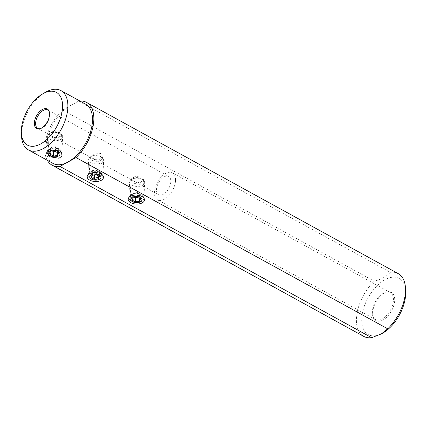 <?xml version="1.0" encoding="UTF-8"?>
<svg xmlns="http://www.w3.org/2000/svg" width="427" height="427" viewBox="0 0 427 427"><rect width="100%" height="100%" fill="white"/><g stroke="black" fill="none" stroke-linecap="round" stroke-linejoin="round"><path stroke-width="0.32" stroke-dasharray="2.13 1.6" d="M49.164 111.426A10.44 5.823 -61.2 0 1 49.383 111.853A10.44 5.823 -61.2 0 1 49.922 115.247A10.44 5.823 118.8 0 1 40.117 128.719A10.44 5.823 118.8 0 1 39.636 128.762M156.512 189.567A10.44 5.823 118.8 0 1 161.08 179.297A10.44 5.823 118.8 0 1 168.692 176.468A10.44 5.823 118.8 0 1 170.816 181.667A10.44 5.823 118.8 0 1 166.247 191.936A10.44 5.823 118.8 0 1 158.636 194.765A10.44 5.823 118.8 0 1 156.512 189.567M175.534 180.514A15.409 8.593 -61.2 0 0 172.401 172.834A15.409 8.593 -61.2 0 0 161.166 177.013A15.409 8.593 -61.2 0 0 154.425 192.166A15.409 8.593 118.8 0 0 157.558 199.847A15.409 8.593 118.8 0 0 168.793 195.667A15.409 8.593 118.8 0 0 175.534 180.514M51.053 135.615L57.688 137.937L61.451 134.542L59.55 130.924L52.783 131.521L49.062 133.982L51.053 135.615M92.061 158.145L98.696 160.467L102.459 157.072L100.558 153.458L93.791 154.056L90.07 156.512L92.061 158.145M133.075 180.68L139.704 182.996L143.472 179.607L141.572 175.988L134.804 176.586L131.078 179.041L133.075 180.68M49.062 133.982L48.272 151.377A6.202 3.405 2.6 0 0 50.215 154.003A6.202 3.405 -177.4 0 0 56.85 154.878A6.202 3.405 -177.4 0 0 60.661 151.943A6.202 3.405 -177.4 0 0 60.255 150.63A6.202 3.405 -177.4 0 0 58.712 149.317A6.202 3.405 2.6 0 0 48.79 150.112L46.927 152.386M48.272 151.377A6.202 3.405 2.6 0 1 48.79 150.112M53.001 163.413A33.824 18.868 118.8 0 1 46.116 146.557A33.824 18.868 -61.2 0 1 70.572 105.522L78.6 101.092L390.278 272.325A35.799 19.968 118.8 0 1 398.204 273.627M45.636 92.189A33.824 18.868 -61.2 0 0 21.51 133.043A33.824 18.868 -61.2 0 0 21.51 136.101M85.576 104.124A33.824 18.868 -61.2 0 0 70.572 105.522L62.539 109.952A35.799 19.968 -61.2 0 0 47.274 160.264M79.849 100.975A35.799 19.968 -61.2 0 0 78.6 101.092M90.07 156.512L89.28 173.906A6.202 3.405 2.6 0 0 91.229 176.532A6.202 3.405 -177.4 0 0 97.863 177.408A6.202 3.405 -177.4 0 0 101.669 174.472A6.202 3.405 -177.4 0 0 101.268 173.159A6.202 3.405 -177.4 0 0 99.726 171.846A6.202 3.405 2.6 0 0 89.803 172.641L87.877 174.99M89.28 173.906A6.202 3.405 2.6 0 1 89.803 172.641M131.078 179.041L130.288 196.441A6.202 3.405 2.6 0 0 132.237 199.067A6.202 3.405 -177.4 0 0 138.871 199.943A6.202 3.405 -177.4 0 0 142.682 197.002A6.202 3.405 -177.4 0 0 142.276 195.694A6.202 3.405 -177.4 0 0 140.734 194.376A6.202 3.405 2.6 0 0 130.811 195.171L128.885 197.525M130.288 196.441A6.202 3.405 2.6 0 1 130.811 195.171M62.539 109.952L374.217 281.19A35.799 19.968 -61.2 0 0 363.729 336.375M390.278 272.325C386.846 276.354 381.498 279.306 374.217 281.19M405.65 291.492A32.041 17.87 -61.2 0 0 377.66 285.193A32.041 17.87 118.8 0 0 361.749 318.622A32.041 17.87 118.8 0 0 375.365 335.75A32.041 17.87 -61.2 0 0 382.8 333.081M372.696 312.575A16.061 8.956 -61.2 0 0 373.529 317.805A16.061 8.956 -61.2 0 0 385.56 318.222A16.061 8.956 -61.2 0 0 394.703 300.432A16.061 8.956 -61.2 0 0 387.78 291.86A16.061 8.956 -61.2 0 0 372.696 312.575M373.118 316.893A15.409 8.593 118.8 0 0 375.461 319.556A15.409 8.593 118.8 0 0 386.691 315.382A15.409 8.593 118.8 0 0 393.438 300.224A15.409 8.593 -61.2 0 0 390.299 292.548A15.409 8.593 -61.2 0 0 386.798 291.999A15.409 8.593 -61.2 0 0 372.323 311.881A15.409 8.593 118.8 0 0 373.118 316.893L373.529 317.805M59.566 133.101A5.636 3.096 -177.4 0 1 59.081 137.318A5.636 3.096 -177.4 0 1 51.363 137.072A5.636 3.096 2.6 0 1 51.069 132.717A5.636 3.096 2.6 0 1 59.086 132.808A5.636 3.096 -177.4 0 1 59.566 133.101L60.938 134.057A7.515 4.126 -177.4 0 0 60.303 133.667A7.515 4.126 2.6 0 0 49.612 133.544A7.515 4.126 2.6 0 0 47.643 136.165A7.515 4.126 2.6 0 0 50.002 139.351A7.515 4.126 -177.4 0 0 58.045 140.408A7.515 4.126 -177.4 0 0 62.662 136.848A7.515 4.126 -177.4 0 0 60.938 134.057M61.952 152.54A7.515 4.126 -177.4 0 1 59.983 155.161A7.515 4.126 -177.4 0 1 49.292 155.044A7.515 4.126 2.6 0 1 48.657 154.649A7.515 4.126 2.6 0 1 46.933 151.857A7.515 4.126 2.6 0 1 51.55 148.297A7.515 4.126 2.6 0 1 59.593 149.359A7.515 4.126 -177.4 0 1 61.952 152.54L62.662 136.848M58.52 153.213L58.739 148.505L55.579 146.771L51.427 147.326L50.429 149.615L53.588 151.35L57.741 150.795L58.739 148.505M57.65 152.738L57.741 150.795M53.572 151.718L53.588 151.35M50.215 154.323L50.429 149.615M51.213 152.033L51.427 147.326M55.366 151.478L55.579 146.771M100.542 156.367A5.636 3.096 -177.4 0 1 100.057 160.584A5.636 3.096 -177.4 0 1 92.339 160.333A5.636 3.096 2.6 0 1 92.045 155.978A5.636 3.096 2.6 0 1 100.062 156.074A5.636 3.096 -177.4 0 1 100.542 156.367L101.914 157.323A7.515 4.126 -177.4 0 0 101.279 156.928A7.515 4.126 2.6 0 0 90.588 156.81A7.515 4.126 2.6 0 0 88.624 159.431A7.515 4.126 2.6 0 0 90.983 162.612A7.515 4.126 -177.4 0 0 99.021 163.674A7.515 4.126 -177.4 0 0 103.638 160.114A7.515 4.126 -177.4 0 0 101.914 157.323M102.928 175.807A7.515 4.126 -177.4 0 1 100.959 178.427A7.515 4.126 -177.4 0 1 90.268 178.305A7.515 4.126 2.6 0 1 89.633 177.915A7.515 4.126 2.6 0 1 87.909 175.123A7.515 4.126 2.6 0 1 92.526 171.563A7.515 4.126 2.6 0 1 100.569 172.62A7.515 4.126 -177.4 0 1 102.928 175.807L103.638 160.114M99.502 176.479L99.715 171.771L96.555 170.037L92.403 170.592L91.405 172.882L94.564 174.616L98.717 174.061L99.715 171.771M98.632 175.999L98.717 174.061M94.548 174.985L94.564 174.616M91.191 177.589L91.405 172.882M92.189 175.3L92.403 170.592M96.342 174.744L96.555 170.037M141.55 178.897A5.636 3.096 -177.4 0 1 141.065 183.114A5.636 3.096 -177.4 0 1 133.352 182.868A5.636 3.096 2.6 0 1 133.059 178.513A5.636 3.096 2.6 0 1 141.075 178.603A5.636 3.096 -177.4 0 1 141.55 178.897L142.928 179.852A7.515 4.126 -177.4 0 0 142.292 179.463A7.515 4.126 2.6 0 0 131.601 179.34A7.515 4.126 2.6 0 0 129.632 181.961A7.515 4.126 2.6 0 0 131.991 185.147A7.515 4.126 -177.4 0 0 140.035 186.204A7.515 4.126 -177.4 0 0 144.652 182.644A7.515 4.126 -177.4 0 0 142.928 179.852M143.936 198.336A7.515 4.126 -177.4 0 1 141.967 200.957A7.515 4.126 -177.4 0 1 131.276 200.839A7.515 4.126 2.6 0 1 130.641 200.444A7.515 4.126 2.6 0 1 128.917 197.653A7.515 4.126 2.6 0 1 133.534 194.093A7.515 4.126 2.6 0 1 141.577 195.15A7.515 4.126 -177.4 0 1 143.936 198.336L144.652 182.644M140.51 199.009L140.723 194.301L137.569 192.566L133.411 193.121L132.418 195.411L135.572 197.146L139.725 196.591L140.723 194.301M139.64 198.534L139.725 196.591M135.556 197.514L135.572 197.146M132.205 200.119L132.418 195.411M133.197 197.829L133.411 193.121M137.355 197.274L137.569 192.566M40.117 128.719L39.129 128.863M49.383 111.853L48.977 110.945M47.797 110.049L168.692 176.468M37.741 128.346L158.636 194.765M61.451 134.542L60.661 151.943M60.255 150.63L61.6 152.61M101.268 173.159L102.971 175.678M102.459 157.072L101.669 174.472M142.276 195.694L143.984 198.208M143.472 179.607L142.682 197.002M386.798 291.999L387.78 291.86M375.461 319.556L157.558 199.847M390.299 292.548L172.401 172.834M51.069 132.717L49.612 133.544M46.933 151.857L47.643 136.165M92.045 155.978L90.588 156.81M87.909 175.123L88.624 159.431M133.059 178.513L131.601 179.34M128.917 197.653L129.632 181.961"/><path stroke-width="0.64" d="M62.55 107.38A30.066 16.77 -61.2 0 0 42.796 93.807A30.066 16.77 -61.2 0 0 21.35 130.118A30.066 16.77 -61.2 0 0 21.35 132.834A30.066 16.77 -61.2 0 0 41.958 143.184A30.066 16.77 -61.2 0 0 62.55 107.38M34.352 122.939A11.091 6.186 118.8 0 1 40.666 110.652A11.091 6.186 118.8 0 1 48.977 110.945A11.091 6.186 118.8 0 1 49.548 114.553A11.091 6.186 118.8 0 1 39.129 128.863A11.091 6.186 118.8 0 1 34.352 122.939M39.636 128.762A10.44 5.823 118.8 0 1 37.741 128.346A10.44 5.823 118.8 0 1 35.617 123.147A10.44 5.823 -61.2 0 1 40.186 112.877A10.44 5.823 -61.2 0 1 47.797 110.049A10.44 5.823 -61.2 0 1 49.164 111.426M59.615 150.87L52.222 149.973L46.927 152.386L49.121 156.666L59.129 158.246L61.984 156.02L61.6 152.61L59.615 150.87M60.97 90.604L85.576 104.124A33.824 18.868 -61.2 0 1 92.462 120.974A33.824 18.868 118.8 0 1 68.005 162.014A33.824 18.868 118.8 0 1 53.001 163.413L28.395 149.893A33.824 18.868 -61.2 0 0 53.049 140.729A33.824 18.868 -61.2 0 0 67.856 107.46A33.824 18.868 -61.2 0 0 60.97 90.604A33.824 18.868 -61.2 0 0 45.636 92.189L42.796 93.807M21.35 132.834L21.51 136.101A33.824 18.868 -61.2 0 0 28.395 149.893M47.274 160.264A35.799 19.968 -61.2 0 0 52.051 165.142A35.799 19.968 -61.2 0 0 59.977 166.445L76.038 157.579A35.799 19.968 -61.2 0 0 86.526 102.395A35.799 19.968 -61.2 0 0 79.849 100.975M76.038 157.579L387.716 328.817L381.45 333.85L371.655 337.677L59.977 166.445M141.951 196.473A8.166 4.483 -177.4 0 0 128.885 197.525A8.166 4.483 -177.4 0 0 130.763 202.654A8.166 4.483 -177.4 0 0 140.894 203.433A8.166 4.483 -177.4 0 0 143.984 198.208A8.166 4.483 -177.4 0 0 141.951 196.473M100.943 173.944A8.166 4.483 -177.4 0 0 87.877 174.99A8.166 4.483 -177.4 0 0 89.75 180.119A8.166 4.483 -177.4 0 0 99.886 180.904A8.166 4.483 -177.4 0 0 102.971 175.678A8.166 4.483 -177.4 0 0 100.943 173.944M52.051 165.142L363.729 336.375A35.799 19.968 -61.2 0 0 371.655 337.677M86.526 102.395L398.204 273.627A35.799 19.968 118.8 0 1 405.49 288.225A35.799 19.968 118.8 0 1 387.716 328.817M381.45 333.85L382.8 333.081A32.041 17.87 -61.2 0 0 405.65 291.492L405.49 288.225M50.028 155.604A5.636 3.096 2.6 0 0 50.509 155.898A5.636 3.096 -177.4 0 0 58.526 155.988A5.636 3.096 -177.4 0 0 58.232 151.638A5.636 3.096 2.6 0 0 50.514 151.388A5.636 3.096 2.6 0 0 50.028 155.604L48.657 154.649M53.375 156.058L57.528 155.503L58.52 153.213L55.366 151.478L51.213 152.033L50.215 154.323L53.375 156.058L53.572 151.718M57.528 155.503L57.65 152.738M91.004 178.87A5.636 3.096 2.6 0 0 91.485 179.164A5.636 3.096 -177.4 0 0 99.502 179.255A5.636 3.096 -177.4 0 0 99.208 174.899A5.636 3.096 2.6 0 0 91.49 174.654A5.636 3.096 2.6 0 0 91.004 178.87L89.633 177.915M94.351 179.319L98.504 178.769L99.502 176.479L96.342 174.744L92.189 175.3L91.191 177.589L94.351 179.319L94.548 174.985M98.504 178.769L98.632 175.999M132.018 201.4A5.636 3.096 2.6 0 0 132.493 201.693A5.636 3.096 -177.4 0 0 140.51 201.784A5.636 3.096 -177.4 0 0 140.221 197.434A5.636 3.096 2.6 0 0 132.503 197.183A5.636 3.096 2.6 0 0 132.018 201.4L130.641 200.444M135.359 201.854L139.512 201.298L140.51 199.009L137.355 197.274L133.197 197.829L132.205 200.119L135.359 201.854L135.556 197.514M139.512 201.298L139.64 198.534M58.526 155.988L59.983 155.161M99.502 179.255L100.959 178.427M140.51 201.784L141.967 200.957"/></g></svg>
